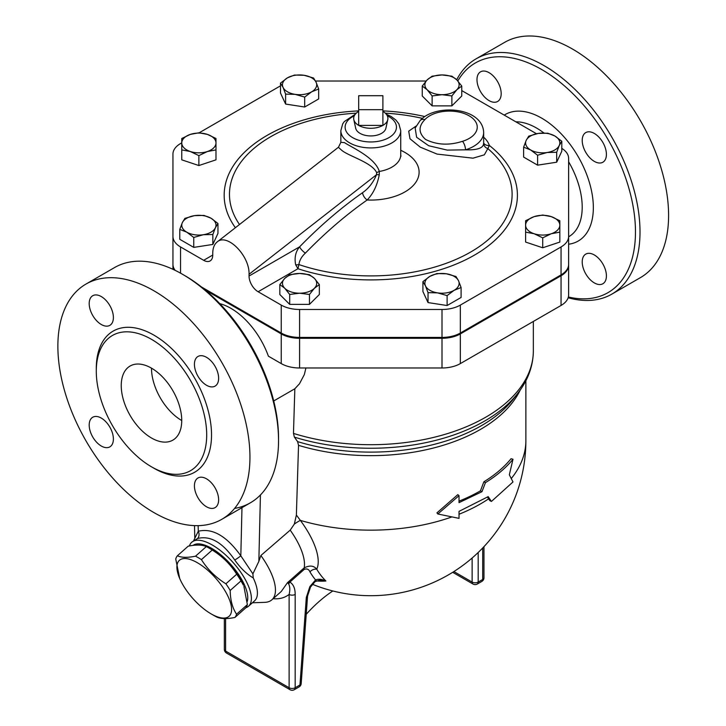 <?xml version="1.0" encoding="UTF-8"?>
<svg xmlns="http://www.w3.org/2000/svg" width="726" height="726" viewBox="0 0 726 726"><rect width="100%" height="100%" fill="white"/><g stroke="black" fill="none" stroke-linecap="round" stroke-linejoin="round"><path stroke-width="1.09" d="M382.892 109.68L358.689 109.68L358.689 95.705L382.892 95.705L382.892 125.398L358.689 125.398L358.689 109.68M358.689 111.423A17.115 9.883 0 0 0 353.816 119.645A17.115 9.883 0 0 0 358.689 125.398A17.115 9.883 0 0 0 382.892 125.398A17.115 9.883 0 0 0 387.775 119.645A17.115 9.883 0 0 0 382.892 111.423M387.775 119.645L385.896 128.239A15.228 8.794 180 0 1 375.732 135.453A15.228 8.794 180 0 1 360.023 133.357A15.228 8.794 180 0 1 355.686 128.239L353.816 119.645M209.233 548.184L212.01 549.782A37.434 15.282 48.4 0 1 243.419 585.21L241.005 580.882A42.244 17.242 -131.6 0 0 236.712 574.202C230.532 564.392 222.374 556.334 212.237 550.036A42.244 17.242 -131.6 0 0 209.233 548.184A42.244 17.242 -131.6 0 0 206.302 546.614C202.245 544.718 196.211 544.573 188.188 546.188L177.38 555.78C181.436 557.677 187.471 557.813 195.494 556.198A42.244 17.242 48.4 0 1 201.42 559.628C207.6 569.438 215.758 577.497 225.895 583.795A42.244 17.242 48.4 0 1 230.187 590.465C230.333 600.139 232.447 608.052 236.558 614.214A42.244 17.242 48.4 0 1 234.915 617.463C226.902 619.078 220.858 618.942 216.811 617.046A42.244 17.242 48.4 0 1 213.88 615.476L211.103 613.869A37.434 15.282 -131.6 0 0 230.196 601.836A37.434 15.282 -131.6 0 0 193.915 560.926A37.434 15.282 -131.6 0 0 179.685 578.45A37.434 15.282 -131.6 0 0 211.103 613.869L213.88 615.476M234.915 617.463L245.733 607.88A42.244 17.242 -131.6 0 0 247.366 604.622L243.909 586.354M179.685 578.45L175.746 559.029A42.244 17.242 48.4 0 1 177.38 555.78M206.302 546.614L195.494 556.198M212.237 550.036L201.42 559.628M236.712 574.202L225.895 583.795M241.005 580.882L230.187 590.465M247.366 604.622L236.558 614.214M192.998 545.417A39.567 16.154 48.4 0 1 228.155 561.615A39.567 16.154 48.4 0 1 247.23 601.564M432.124 95.941L427.187 89.761A17.115 9.883 0 0 0 442.007 94.698L432.124 95.941L432.124 105.869L422.251 95.995L422.251 86.067L427.187 79.878A17.115 9.883 0 0 0 427.187 89.761L422.251 86.067M456.826 89.761L451.881 95.941L442.007 94.698A17.115 9.883 0 0 0 456.826 89.761A17.115 9.883 0 0 0 456.826 79.878L461.763 86.067L456.826 89.761M442.007 74.941L451.881 76.185L456.826 79.878A17.115 9.883 0 0 0 442.007 74.941A17.115 9.883 0 0 0 427.187 79.878L432.124 76.185L442.007 74.941M523.627 147.16L526.187 140.399A17.115 9.883 0 0 0 530.615 149.946L523.627 147.16L523.627 157.088L537.603 165.156L537.603 155.228L530.615 149.946A17.115 9.883 0 0 0 547.141 152.505L537.603 155.228M559.238 145.518L556.688 152.279L547.141 152.505A17.115 9.883 0 0 0 559.238 145.518A17.115 9.883 0 0 0 554.809 135.971L561.797 141.252L559.238 145.518M528.746 136.143L538.284 133.421A17.115 9.883 0 0 0 526.187 140.399L528.746 136.143M538.284 133.421L547.831 133.194L554.809 135.971A17.115 9.883 0 0 0 538.284 133.421M525.606 220.731L534.154 216.629A17.115 9.883 0 0 0 525.606 225.187L525.606 220.731M534.154 233.745L525.606 232.138L525.606 225.187A17.115 9.883 0 0 0 534.154 233.745A17.115 9.883 0 0 0 551.27 233.745L542.712 237.847L534.154 233.745M542.712 215.032L551.27 216.629A17.115 9.883 0 0 0 534.154 216.629L542.712 215.032M559.828 225.187L559.828 232.138L551.27 233.745A17.115 9.883 0 0 0 559.828 225.187A17.115 9.883 0 0 0 551.27 216.629L559.828 220.731L559.828 225.187M436.889 273.557L446.436 273.793A17.115 9.883 0 0 0 429.91 276.343L436.889 273.557M425.481 285.89L422.922 281.624L429.91 276.343A17.115 9.883 0 0 0 425.481 285.89A17.115 9.883 0 0 0 437.578 292.877L428.031 292.642L425.481 285.89M455.973 276.515L458.533 280.771A17.115 9.883 0 0 0 446.436 273.793L455.973 276.515M454.104 290.318L447.116 295.6L437.578 292.877A17.115 9.883 0 0 0 454.104 290.318A17.115 9.883 0 0 0 458.533 280.771L461.092 287.532L454.104 290.318M309.457 274.7L314.403 278.394A17.115 9.883 0 0 0 299.584 273.457L309.457 274.7M284.764 278.394L289.701 274.7L299.584 273.457A17.115 9.883 0 0 0 284.764 278.394A17.115 9.883 0 0 0 284.764 288.267L279.828 284.583L284.764 278.394M319.34 284.583L314.403 288.267A17.115 9.883 0 0 0 314.403 278.394L319.34 284.583L319.34 294.511L309.457 304.385L289.701 304.385L289.701 294.457L284.764 288.267A17.115 9.883 0 0 0 299.584 293.213L289.701 294.457M314.403 288.267L309.457 294.457L299.584 293.213A17.115 9.883 0 0 0 314.403 288.267M217.954 223.481L215.404 227.746A17.115 9.883 0 0 0 210.976 218.199L217.954 223.481L217.954 233.409L212.845 244.435L212.845 234.498L203.298 234.734A17.115 9.883 0 0 0 215.404 227.746L212.845 234.498M194.441 215.649L203.988 215.413L210.976 218.199A17.115 9.883 0 0 0 194.441 215.649A17.115 9.883 0 0 0 182.344 222.628L184.903 218.372L194.441 215.649M186.773 232.175L179.785 229.389L182.344 222.628A17.115 9.883 0 0 0 186.773 232.175A17.115 9.883 0 0 0 203.298 234.734L193.76 237.456L186.773 232.175M215.985 148.431L215.985 149.91L207.427 151.516A17.115 9.883 0 0 0 215.985 142.958L215.985 159.838L198.87 165.546L198.87 155.618L190.321 151.516A17.115 9.883 0 0 0 207.427 151.516L198.87 155.618M207.427 134.401L215.985 138.503L215.985 142.958A17.115 9.883 0 0 0 207.427 134.401A17.115 9.883 0 0 0 190.321 134.401L198.87 132.804L207.427 134.401M181.763 142.958L181.763 138.503L190.321 134.401A17.115 9.883 0 0 0 181.763 142.958A17.115 9.883 0 0 0 190.321 151.516L181.763 149.91L181.763 142.958M451.881 95.941L451.881 105.869L461.763 95.995L461.763 86.067M556.688 152.279L556.688 162.207L561.797 151.189L561.797 141.252M556.688 162.207L537.603 165.156M542.712 237.847L542.712 247.775L559.828 242.067L559.828 230.659M542.712 247.775L525.606 242.067L525.606 230.659M461.092 287.532L461.092 297.46L447.116 305.528L447.116 295.6M447.116 305.528L428.031 302.579L428.031 292.642M428.031 302.579L422.922 291.553L422.922 281.624M309.457 304.385L309.457 294.457M289.701 304.385L279.828 294.511L279.828 284.583M212.845 244.435L193.76 247.385L179.785 239.317L179.785 229.389M193.76 247.385L193.76 237.456M198.87 165.546L181.763 159.838L181.763 148.431M451.881 105.869L432.124 105.869M304.693 97.084L295.155 94.362A17.115 9.883 0 0 0 311.681 91.803L304.693 97.084L304.693 107.012L285.608 104.063L285.608 94.135L283.049 87.374A17.115 9.883 0 0 0 295.155 94.362L285.608 94.135M316.109 82.256L318.669 89.017L311.681 91.803A17.115 9.883 0 0 0 316.109 82.256A17.115 9.883 0 0 0 304.012 75.277L313.55 78L316.109 82.256M287.478 77.827L294.466 75.05L304.012 75.277A17.115 9.883 0 0 0 287.478 77.827A17.115 9.883 0 0 0 283.049 87.374L280.499 83.109L287.478 77.827M285.608 104.063L280.499 93.046L280.499 83.109M304.693 107.012L318.669 98.945L318.669 89.017M561.053 275.762A25.927 14.974 0 0 0 568.639 265.181L568.639 294.874A25.927 14.974 180 0 1 561.053 305.455L561.053 275.762L460.338 333.915A25.927 14.974 0 0 1 442.007 338.298L299.584 338.298A25.927 14.974 0 0 1 281.243 333.915L205.267 290.046M219.769 303.631A59.886 34.576 60 0 1 230.895 308.332A59.886 34.576 60 0 1 268.402 356.185L281.243 363.599A25.927 14.974 180 0 0 299.584 367.982L442.007 367.982A25.927 14.974 180 0 0 460.338 363.599L561.053 305.455M172.942 269.31L172.942 182.952M172.942 265.181A25.927 14.974 0 0 0 174.294 269.945M201.538 287.015L281.243 333.034A25.927 14.974 0 0 0 299.584 337.418L442.007 337.418A25.927 14.974 0 0 0 460.338 333.034L561.053 274.891A25.927 14.974 0 0 0 568.639 264.309L568.639 265.181M340.848 142.332L338.425 147.333L341.029 149.683C347.2 155.854 372.139 162.197 376.712 172.779A6.416 3.902 168.2 0 1 379.335 171.454C375.043 157.478 351.774 147.451 344.46 142.614L340.848 142.332L340.848 130.635A29.947 17.288 0 0 0 349.623 142.859A29.947 17.288 0 0 0 382.257 146.607A29.947 17.288 0 0 0 400.734 130.635L398.892 123.892L395.969 120.117L391.178 116.505L386.277 114.2M420.163 120.507A6.416 4.628 42.6 0 1 424.882 119.609A27.806 16.054 180 0 1 469.105 115.788A27.806 16.054 180 0 1 462.489 141.316A6.416 2.459 72.9 0 1 465.493 149.828A34.222 19.756 0 0 0 483.661 132.377C482.59 107.13 435.473 103.283 420.163 120.507L415.163 128.048L416.615 137.259L428.667 145.726L447.216 150.101L465.493 149.828C477.654 150.191 483.697 147.968 483.616 143.14M416.152 126.025L408.711 131.161L409.99 138.775L420.236 147.133L437.061 154.084L472.989 158.177L484.342 154.838L487.836 148.585A6.416 5.944 -7.4 0 1 483.661 143.793L483.661 132.377M483.661 143.076A6.416 5.146 161.7 0 0 489.36 145.454A40.638 23.459 0 0 0 483.661 137.187M305.392 253.102A6.416 2.105 44.2 0 1 299.629 246.813C295.573 251.677 294.257 257.676 295.673 264.79A6.416 3.639 -8.3 0 0 298.894 264.563A141.325 81.593 180 0 0 473.733 250.216A141.325 81.593 180 0 0 487.836 148.585L489.36 145.454A146.625 84.652 0 0 1 479.977 251.75A146.625 84.652 0 0 1 297.978 268.729L298.894 264.563C299.502 260.307 301.671 256.487 305.392 253.102A340.775 196.746 -60 0 1 367.156 199.995C373.173 193.778 377.202 185.384 379.253 174.812L379.335 171.454A29.947 17.288 180 0 0 400.734 154.892L400.734 130.635M295.673 264.79L297.978 268.729L258.12 291.743A12.832 7.405 -120 0 1 249.045 276.025L249.045 274.274C249.798 255.779 227.129 232.801 217.156 241.958C214.27 244.317 212.8 248.101 212.745 253.32L212.745 255.062L203.67 260.307A12.832 7.405 -120 0 0 210.086 260.943A12.832 7.405 -120 0 0 212.745 255.062M561.797 148.367A25.664 14.819 180 0 1 568.639 158.44L568.639 236.367A25.927 14.974 180 0 1 561.053 246.949L460.338 305.092A25.927 14.974 180 0 1 442.007 309.476L299.584 309.476A25.927 14.974 180 0 1 281.243 305.092L258.12 291.743M461.763 90.596L536.496 133.738M315.501 81.022L426.108 81.022M203.67 260.307L180.538 246.949A25.927 14.974 180 0 1 172.942 236.367L172.942 154.139A25.927 14.974 180 0 1 180.538 143.548L181.763 142.85M199.133 132.822L280.499 85.84M376.712 172.779L376.485 174.748A6.416 2.151 -164.6 0 1 379.253 174.812M249.045 274.274L376.485 174.748C373.318 182.444 368.672 188.433 362.546 192.708A6.416 3.285 -125.1 0 0 367.156 199.995A48.315 27.897 0 0 0 415.807 182.317A48.315 27.897 0 0 0 400.734 150.291M172.942 236.367L172.942 264.309A25.927 14.974 0 0 0 175.166 270.362M568.639 264.309L568.639 236.367M487.445 497.101L489.805 500.641L491.448 501.43L512.992 481.955L509.334 474.795L512.992 459.249C505.922 467.88 496.738 475.675 485.44 482.645L481.955 491.702L459.023 502.646L459.023 495.658L437.832 513.99L459.023 518.364L459.023 511.376L488.171 496.638L491.448 501.43M459.023 501.149A155.074 89.534 0 0 0 480.449 490.83L483.879 481.801A155.074 89.534 0 0 0 511.059 458.723L512.992 459.249M459.023 495.658L457.825 494.642L436.925 512.874L437.832 513.99M480.449 490.83L481.955 491.702M483.879 481.801L485.44 482.645M273.72 400.961L294.847 388.755L293.467 433.404L294.393 437.125L297.606 441.626L298.531 445.337L296.38 515.052L294.348 524.063L290.2 530.143L260.879 555.508L258.846 561.398L252.893 573.849L253.238 577.923C246.604 574.03 240.442 568.068 234.761 560.036A6.071 0.517 146.5 0 0 240.823 555.817C226.639 536.024 212.455 527.829 198.28 531.25A6.071 4.937 -109.7 0 1 197.499 538.529C210.231 535.262 222.646 542.431 234.761 560.036M316.336 580.891A110.416 69.061 -115.5 0 0 325.901 581A145.59 84.053 -60 0 1 316.736 569.184A61.238 25.002 -131.6 0 0 300.355 520.388L296.38 515.052M245.833 607.753A42.78 17.46 -131.6 0 0 248.51 606.237A42.78 17.46 -131.6 0 0 233.191 562.641A42.78 17.46 -131.6 0 0 191.746 542.222A42.78 17.46 -131.6 0 0 189.432 545.961M191.746 542.222L197.499 538.529M248.51 606.237L254.545 600.883A42.78 17.46 -131.6 0 0 253.238 577.923M332.826 590.973A106.949 61.746 120 0 0 306.227 614.305M315.129 581.59L319.903 580.147L325.901 581C321.999 579.121 318.551 578.767 315.574 579.92L309.875 586.581L310.537 586.998L315.129 581.59A4.274 2.06 -127.1 0 0 315.574 579.92A151.607 87.528 120 0 1 309.957 571.879A6.416 4.982 -30.5 0 1 316.736 569.184C313.859 565.581 309.666 565.146 304.176 567.877A6.416 2.623 -131.6 0 0 304.285 569.32C306.971 568.422 308.859 569.275 309.957 571.879M307.561 596.01L307.561 596.01A4.274 2.242 -175.8 0 1 306.318 597.444L299.965 684.972A4.274 2.242 4.2 0 0 301.199 683.538L307.561 596.01L310.537 586.998M295.173 594.44A4.274 2.468 180 0 1 289.12 594.44L289.12 687.74A4.274 2.468 0 0 0 295.173 687.74L295.173 594.44C295.183 588.432 293.413 584.312 289.883 582.089A4.274 3.458 106.9 0 1 288.576 583.758C290.001 586.445 290.191 590.002 289.12 594.44C284.665 597.852 279.338 599.277 273.121 598.705M304.285 569.32L289.883 582.089L287.496 582.669L288.576 583.758M290.2 530.143A53.47 21.834 48.4 0 1 304.176 567.877L287.496 582.669L281.28 591.472M252.403 602.78L264.79 602.344A53.47 21.834 -131.6 0 0 271.869 599.812A53.47 21.834 -131.6 0 0 260.879 555.508M451.654 517.021A155.074 89.534 180 0 1 300.355 520.388A12.832 2.477 -36.5 0 0 294.348 524.063M278.539 440.618L278.539 438.005A132.613 76.566 -120 0 0 184.767 275.59L182.498 274.274A135.816 78.417 60 0 1 278.539 440.618A135.816 78.417 60 0 1 250.406 502.791A135.816 78.417 60 0 1 234.589 508.418M181.736 420.535A42.78 24.702 60 0 1 151.489 368.146A42.78 24.702 60 0 1 179.431 405.843A42.78 24.702 60 0 1 172.879 440.119A42.78 24.702 60 0 1 130.099 415.426A42.78 24.702 60 0 1 130.099 366.031A42.78 24.702 60 0 1 151.489 368.146M194.423 485.83A17.115 9.883 60 0 1 197.971 477.989A17.115 9.883 60 0 1 215.087 487.872A17.115 9.883 60 0 1 215.087 507.628A17.115 9.883 60 0 1 201.901 503.045A17.115 9.883 60 0 1 194.423 485.83M101.295 418.085A17.115 9.883 60 0 1 112.466 433.159A17.115 9.883 60 0 1 109.844 446.871A17.115 9.883 60 0 1 92.737 436.998A17.115 9.883 60 0 1 92.737 417.241A17.115 9.883 60 0 1 101.295 418.085M113.392 317.525A17.115 9.883 60 0 1 109.844 325.357A17.115 9.883 60 0 1 92.737 315.483A17.115 9.883 60 0 1 92.737 295.718A17.115 9.883 60 0 1 105.923 300.31A17.115 9.883 60 0 1 113.392 317.525M206.529 385.27A17.115 9.883 60 0 1 195.348 370.187A17.115 9.883 60 0 1 197.971 356.475A17.115 9.883 60 0 1 215.087 366.358A17.115 9.883 60 0 1 215.087 386.114A17.115 9.883 60 0 1 206.529 385.27M85.995 284.057A135.816 78.417 60 0 1 153.912 290.781A135.816 78.417 60 0 1 242.638 410.462A135.816 78.417 60 0 1 221.829 519.299A135.816 78.417 60 0 1 86.004 440.891A135.816 78.417 60 0 1 85.995 284.057L114.581 267.549A135.816 78.417 60 0 1 182.498 274.274L184.767 275.59M151.489 339.332A78.072 45.076 -120 0 0 112.457 335.466A78.072 45.076 -120 0 0 112.457 425.618A78.072 45.076 -120 0 0 190.53 470.684A78.072 45.076 -120 0 0 202.49 408.121A78.072 45.076 -120 0 0 151.489 339.332M582.216 261.941A17.115 9.883 60 0 1 585.764 254.109A17.115 9.883 60 0 1 602.87 263.983A17.115 9.883 60 0 1 602.87 283.748A17.115 9.883 60 0 1 589.684 279.156A17.115 9.883 60 0 1 582.216 261.941M501.185 93.636A17.115 9.883 60 0 1 497.637 101.468A17.115 9.883 60 0 1 480.521 91.594A17.115 9.883 60 0 1 480.53 71.838A17.115 9.883 60 0 1 493.716 76.421A17.115 9.883 60 0 1 501.185 93.636M594.313 161.381A17.115 9.883 60 0 1 583.141 146.307A17.115 9.883 60 0 1 585.764 132.595A17.115 9.883 60 0 1 602.87 142.468A17.115 9.883 60 0 1 602.87 162.225A17.115 9.883 60 0 1 594.313 161.381M457.834 80.94A132.613 76.566 60 0 1 541.696 69.514A132.613 76.566 60 0 1 634.497 215.794A132.613 76.566 60 0 1 568.376 296.998M568.149 297.769A135.816 78.417 -120 0 0 611.882 294.103A135.816 78.417 -120 0 0 632.7 185.266A135.816 78.417 -120 0 0 543.965 65.585A135.816 78.417 -120 0 0 476.056 58.851A135.816 78.417 -120 0 0 456.708 79.769M611.882 294.103L640.459 277.604A135.816 78.417 -120 0 0 661.286 168.768A135.816 78.417 -120 0 0 572.551 49.078A135.816 78.417 -120 0 0 504.643 42.353L476.056 58.851M198.144 525.651L198.28 531.25L193.769 540.425M252.893 573.849L240.823 555.817L241.976 507.665M305.909 367.982L304.366 374.498L299.484 383.773L294.847 388.755M387.294 115.788A25.664 14.819 180 0 1 389.717 137.15A25.664 14.819 180 0 1 352.645 137.622A25.664 14.819 180 0 1 354.297 115.788M462.489 141.316C449.04 145.617 436.734 144.991 425.572 139.428C418.475 133.04 418.249 126.433 424.882 119.609M424.828 116.559A146.625 84.652 0 0 0 382.892 110.887M358.689 110.887A146.625 84.652 0 0 0 235.387 227.719M239.498 224.506A141.325 81.593 180 0 1 356.303 113.156M385.288 113.156A141.325 81.593 180 0 1 422.414 118.365M362.546 192.708A347.164 200.44 120 0 0 299.629 246.813L249.045 276.025M180.538 273.167L180.538 246.949M561.053 274.891L561.053 246.949M460.338 333.034L460.338 305.092M442.007 337.418L442.007 309.476M299.584 337.418L299.584 309.476M281.243 333.034L281.243 305.092M488.607 498.835A155.074 89.534 180 0 1 459.023 514.253M525.869 380.742L525.869 440.628A155.074 89.534 180 0 1 511.285 478.525M298.531 445.337A155.074 89.534 0 0 0 520.261 389.971M472.127 558.004L472.127 582.089A4.274 2.468 0 0 0 478.18 582.089L478.18 552.495M452.688 572.306L473.016 584.04A4.274 2.468 -60 0 1 472.127 582.089L453.886 571.553M477.291 584.04A4.274 2.468 -120 0 0 478.18 582.089L482.717 579.466A4.274 2.468 60 0 1 481.828 581.426L477.291 584.04A4.274 4.274 0 0 1 473.016 584.04M482.717 547.958L482.717 579.466A4.274 2.468 0 0 0 483.97 577.715L483.97 546.642M299.076 686.932L294.284 689.7A4.274 2.468 -120 0 0 295.173 687.74L299.965 684.972A4.274 2.468 60 0 1 299.076 686.932A4.274 4.274 0 0 0 301.199 683.538M309.875 586.581L306.318 597.444M224.343 618.561L224.343 649.325A4.274 2.468 0 0 0 225.595 651.068A4.274 2.468 120 0 0 226.485 653.028L290.01 689.7A4.274 2.468 -60 0 1 289.12 687.74L225.595 651.068L225.595 618.57M152.687 467.499A81.493 47.054 -120 0 0 211.529 435.654A81.493 47.054 -120 0 0 153.912 335.14A81.493 47.054 -120 0 0 96.295 369.824M568.639 244.217A73.036 42.162 -120 0 0 581.844 163.459A73.036 42.162 -120 0 0 504.234 115.116M515.841 121.823A64.569 37.28 60 0 1 536.55 128.039A64.569 37.28 60 0 1 543.937 133.003M568.639 161.798A64.569 37.28 60 0 1 568.639 236.794M258.846 561.398L260.425 494.978M294.393 437.125A161.127 93.028 0 0 0 517.883 393.193L513.663 398.647A156.507 90.36 180 0 1 297.606 441.626M533.347 321.446L533.347 350.858A162.56 93.854 180 0 1 293.467 433.404M281.243 363.599L281.243 333.915M299.584 367.982L299.584 338.298M460.338 363.599L460.338 333.915M442.007 367.982L442.007 338.298M355.313 114.2L344.269 121.605L342.699 123.874L340.848 130.635M400.979 156.235L400.734 154.892M338.434 147.242L217.156 241.958M481.828 581.426A4.274 4.274 0 0 0 483.97 577.715M312.407 584.285A155.074 155.074 0 0 0 525.869 440.628M290.01 689.7A4.274 4.274 0 0 0 294.284 689.7M224.343 649.325A4.274 4.274 0 0 0 226.485 653.028M281.37 591.391L271.869 599.812M221.82 519.299L250.406 502.8M194.504 525.615L194.786 537.775M517.883 393.193C528.038 380.106 533.193 365.995 533.347 350.858"/></g></svg>
